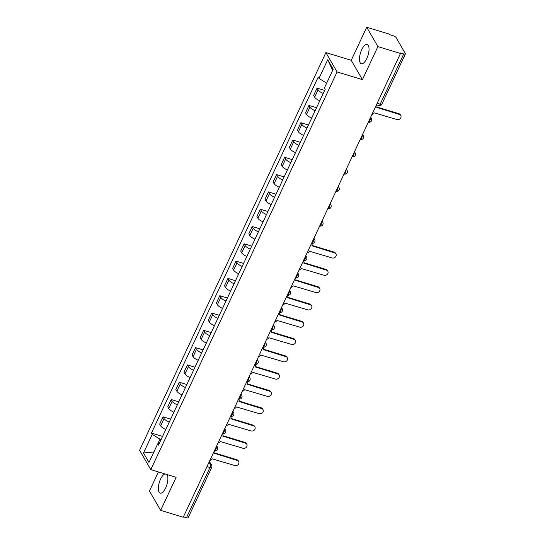<?xml version="1.0" encoding="UTF-8"?>
<svg xmlns="http://www.w3.org/2000/svg" width="545" height="545" viewBox="0 0 545 545"><rect width="100%" height="100%" fill="white"/><g stroke="black" fill="none" stroke-linecap="round" stroke-linejoin="round"><path stroke-width="0.82" d="M164.917 473.918A10.069 3.951 -73.1 0 0 160.564 479.116A10.069 3.951 -73.1 0 0 160.182 493.15A10.069 3.951 -73.1 0 0 165.653 487.911A10.069 3.951 -73.1 0 0 166.94 474.531M366.799 58.513A10.069 3.951 -73.1 0 0 367.18 44.472A10.069 3.951 -73.1 0 0 361.71 49.711A10.069 3.951 -73.1 0 0 361.328 63.745A10.069 3.951 -73.1 0 0 366.799 58.513M158.404 471.943L149.466 491.031L160.646 510.372L183.256 517.246L400.507 53.465L377.896 46.591L366.717 27.25L351.232 60.297L325.896 52.599L139.609 450.286L150.795 469.627L337.083 71.94L362.418 79.638L377.896 46.591M366.717 27.25L389.328 34.117L389.648 34.682L393.17 35.752A2.582 0.818 25.1 0 1 396.099 37.571L405.323 53.533A2.582 0.818 25.1 0 1 405.391 53.935L381.861 104.177A2.582 0.818 -154.9 0 1 380.172 104.204L403.702 53.969A2.582 0.818 25.1 0 0 405.391 53.935M160.646 510.372L176.13 477.325L150.795 469.627M206.984 466.602L209.989 467.515A2.582 0.818 -154.9 0 0 211.671 467.481L188.141 517.716A2.582 0.818 -154.9 0 1 186.451 517.75L209.989 467.515A2.582 1.015 -73.1 0 0 210.377 464.17L209.13 462.017M183.447 516.837L186.451 517.75M403.702 53.969L400.18 52.899L400.507 53.465M323.233 93.447A5.941 1.88 -154.9 0 1 318.062 89.83L317.067 88.106L313.634 95.43L314.628 97.146A5.941 1.88 25.1 0 0 319.799 100.77M324.65 90.416L317.067 88.106M315.126 110.751A5.941 1.88 -154.9 0 1 309.955 107.127L308.961 105.41L305.534 112.726L306.528 114.45A5.941 1.88 25.1 0 0 311.699 118.067M316.55 107.712L308.961 105.41M307.019 128.048A5.941 1.88 -154.9 0 1 301.848 124.43L300.854 122.707L297.427 130.03L298.422 131.747A5.941 1.88 25.1 0 0 303.592 135.371M308.443 125.016L300.854 122.707M298.919 145.352A5.941 1.88 -154.9 0 1 293.748 141.727L292.754 140.011L289.327 147.327L290.322 149.051A5.941 1.88 25.1 0 0 295.492 152.668M300.343 142.313L292.754 140.011M290.812 162.648A5.941 1.88 -154.9 0 1 285.641 159.031L284.647 157.307L281.22 164.631L282.215 166.348A5.941 1.88 25.1 0 0 287.385 169.972M292.236 159.617L284.647 157.307M282.712 179.952A5.941 1.88 -154.9 0 1 277.541 176.328L276.547 174.611L273.113 181.928L274.108 183.651A5.941 1.88 25.1 0 0 279.278 187.269M284.129 176.914L276.547 174.611M274.605 197.249A5.941 1.88 -154.9 0 1 269.434 193.632L268.44 191.908L265.013 199.232L266.008 200.948A5.941 1.88 25.1 0 0 271.178 204.573M276.029 194.218L268.44 191.908M266.505 214.553A5.941 1.88 -154.9 0 1 261.334 210.929L260.34 209.212L256.906 216.528L257.901 218.252A5.941 1.88 25.1 0 0 263.072 221.87M267.922 211.515L260.34 209.212M258.398 231.85A5.941 1.88 -154.9 0 1 253.227 228.232L252.233 226.509L248.806 233.832L249.801 235.549A5.941 1.88 25.1 0 0 254.971 239.173M259.822 228.818L252.233 226.509M250.291 249.154A5.941 1.88 -154.9 0 1 245.121 245.529L244.126 243.813L240.699 251.129L241.694 252.853A5.941 1.88 25.1 0 0 246.865 256.47M251.715 246.115L244.126 243.813M242.191 266.451A5.941 1.88 -154.9 0 1 237.021 262.833L236.026 261.109L232.599 268.433L233.587 270.15A5.941 1.88 25.1 0 0 238.758 273.774M243.608 263.419L236.026 261.109M234.084 283.754A5.941 1.88 -154.9 0 1 228.914 280.13L227.919 278.413L224.492 285.73L225.487 287.453A5.941 1.88 25.1 0 0 230.658 291.071M235.508 280.716L227.919 278.413M225.984 301.051A5.941 1.88 -154.9 0 1 220.814 297.434L219.819 295.71L216.385 303.034L217.38 304.75A5.941 1.88 25.1 0 0 222.551 308.375M227.401 298.02L219.819 295.71M217.877 318.355A5.941 1.88 -154.9 0 1 212.707 314.731L211.712 313.014L208.285 320.331L209.28 322.054A5.941 1.88 25.1 0 0 214.451 325.672M219.301 315.317L211.712 313.014M209.771 335.652A5.941 1.88 -154.9 0 1 204.6 332.034L203.605 330.311L200.178 337.634L201.173 339.351A5.941 1.88 25.1 0 0 206.344 342.975M211.194 332.62L203.605 330.311M201.67 352.956A5.941 1.88 -154.9 0 1 196.5 349.331L195.505 347.615L192.078 354.931L193.073 356.655A5.941 1.88 25.1 0 0 198.244 360.272M203.094 349.917L195.505 347.615M193.564 370.253A5.941 1.88 -154.9 0 1 188.393 366.635L187.398 364.912L183.972 372.235L184.966 373.952A5.941 1.88 25.1 0 0 190.137 377.576M194.987 367.221L187.398 364.912M185.464 387.556A5.941 1.88 -154.9 0 1 180.293 383.932L179.298 382.215L175.865 389.532L176.859 391.256A5.941 1.88 25.1 0 0 182.03 394.873M186.881 384.518L179.298 382.215M177.357 404.853A5.941 1.88 -154.9 0 1 172.186 401.236L171.191 399.512L167.765 406.836L168.759 408.552A5.941 1.88 25.1 0 0 173.93 412.177M178.78 401.822L171.191 399.512M169.25 422.157A5.941 1.88 -154.9 0 1 164.086 418.533L163.091 416.816L159.658 424.133L160.652 425.856A5.941 1.88 25.1 0 0 165.823 429.474M170.674 419.119L163.091 416.816M326.666 83.16L318.982 78.385L327.709 59.752L333.193 69.229L324.459 87.854L325.229 89.182L158.472 445.17L157.709 443.841L148.976 462.473L143.499 453.004L152.225 434.372L159.978 439.188L157.812 443.814M318.982 78.385L318.219 77.056L151.462 433.043L152.225 434.372M325.896 52.599L337.083 71.94M351.232 60.297L362.418 79.638M161.116 439.536L159.978 439.188M162.573 436.422L151.462 433.043M159.297 443.412L157.709 443.841M327.709 59.752L332.661 70.353M153.908 451.948L143.499 453.004M371.949 114.43A2.582 2.228 150 0 0 374.19 112.815L396.992 119.553A2.97 2.562 150 0 0 400.255 118.606A2.97 2.562 150 0 0 400.759 115.52A2.97 2.562 150 0 0 399.383 114.457L376.738 107.385A2.582 2.228 150 0 0 376.697 105.403A2.582 2.228 150 0 0 376.377 104.981M376.874 107.011L398.96 113.721A2.97 2.562 -30 0 1 400.337 114.784L400.759 115.52M307.121 252.832A2.582 2.228 150 0 0 309.356 251.218L332.157 257.955A2.97 2.562 150 0 0 335.42 257.008A2.97 2.562 150 0 0 335.924 253.922A2.97 2.562 150 0 0 334.548 252.86L311.904 245.788A2.582 2.228 150 0 0 311.869 243.806A2.582 2.228 150 0 0 311.542 243.383M312.04 245.414L334.126 252.124A2.97 2.562 -30 0 1 335.502 253.187L335.924 253.922M299.014 270.129A2.582 2.228 150 0 0 301.256 268.522L324.057 275.259A2.97 2.562 150 0 0 327.313 274.305A2.97 2.562 150 0 0 327.817 271.219A2.97 2.562 150 0 0 326.441 270.156L303.797 263.085A2.582 2.228 150 0 0 303.763 261.103A2.582 2.228 150 0 0 303.436 260.687M303.94 262.717L326.019 269.421A2.97 2.562 -30 0 1 327.395 270.49L327.817 271.219M290.914 287.433A2.582 2.228 150 0 0 293.149 285.818L315.95 292.556A2.97 2.562 150 0 0 319.213 291.602A2.97 2.562 150 0 0 319.717 288.523A2.97 2.562 150 0 0 318.341 287.46L295.697 280.389A2.582 2.228 150 0 0 295.656 278.406A2.582 2.228 150 0 0 295.336 277.984M295.833 280.014L317.919 286.725A2.97 2.562 -30 0 1 319.295 287.787L319.717 288.523M282.807 304.73A2.582 2.228 150 0 0 285.049 303.122L307.85 309.86A2.97 2.562 150 0 0 311.106 308.906A2.97 2.562 150 0 0 311.611 305.82A2.97 2.562 150 0 0 310.234 304.757L287.59 297.686A2.582 2.228 150 0 0 287.556 295.703A2.582 2.228 150 0 0 287.229 295.288M287.733 297.311L309.812 304.021A2.97 2.562 -30 0 1 311.188 305.091L311.611 305.82M274.7 322.034A2.582 2.228 150 0 0 276.942 320.419L299.743 327.157A2.97 2.562 150 0 0 303.006 326.203A2.97 2.562 150 0 0 303.51 323.124A2.97 2.562 150 0 0 302.134 322.054L279.49 314.99A2.582 2.228 150 0 0 279.449 313.007A2.582 2.228 150 0 0 279.129 312.585M279.626 314.615L301.712 321.325A2.97 2.562 -30 0 1 303.088 322.388L303.51 323.124M266.6 339.331A2.582 2.228 150 0 0 268.835 337.723L291.636 344.46A2.97 2.562 150 0 0 294.899 343.507A2.97 2.562 150 0 0 295.404 340.421A2.97 2.562 150 0 0 294.028 339.358L271.383 332.286A2.582 2.228 150 0 0 271.349 330.304A2.582 2.228 150 0 0 271.022 329.889M271.526 331.912L293.605 338.622A2.97 2.562 -30 0 1 294.981 339.692L295.404 340.421M258.493 356.634A2.582 2.228 150 0 0 260.735 355.02L283.536 361.757A2.97 2.562 150 0 0 286.793 360.804A2.97 2.562 150 0 0 287.304 357.724A2.97 2.562 150 0 0 285.927 356.655L263.276 349.59A2.582 2.228 150 0 0 263.242 347.601A2.582 2.228 150 0 0 262.922 347.185M263.419 349.216L285.498 355.926A2.97 2.562 -30 0 1 286.874 356.989L287.304 357.724M250.393 373.931A2.582 2.228 150 0 0 252.628 372.324L275.429 379.061A2.97 2.562 150 0 0 278.693 378.107A2.97 2.562 150 0 0 279.197 375.021A2.97 2.562 150 0 0 277.821 373.959L255.176 366.887A2.582 2.228 150 0 0 255.135 364.905A2.582 2.228 150 0 0 254.815 364.489M255.312 366.512L277.398 373.223A2.97 2.562 -30 0 1 278.774 374.292L279.197 375.021M242.287 391.228A2.582 2.228 150 0 0 244.528 389.62L267.329 396.358A2.97 2.562 150 0 0 270.586 395.404A2.97 2.562 150 0 0 271.09 392.325A2.97 2.562 150 0 0 269.714 391.256L247.069 384.191A2.582 2.228 150 0 0 247.035 382.202A2.582 2.228 150 0 0 246.708 381.786M247.212 383.816L269.291 390.527A2.97 2.562 -30 0 1 270.667 391.589L271.09 392.325M234.18 408.532A2.582 2.228 150 0 0 236.421 406.924L259.222 413.662A2.97 2.562 150 0 0 262.486 412.708A2.97 2.562 150 0 0 262.99 409.622A2.97 2.562 150 0 0 261.614 408.559L238.969 401.488A2.582 2.228 150 0 0 238.928 399.505A2.582 2.228 150 0 0 238.608 399.09M239.105 401.113L261.191 407.824A2.97 2.562 -30 0 1 262.567 408.893L262.99 409.622M226.08 425.829A2.582 2.228 150 0 0 228.314 424.221L251.116 430.959A2.97 2.562 150 0 0 254.379 430.005A2.97 2.562 150 0 0 254.883 426.926A2.97 2.562 150 0 0 253.507 425.856L230.862 418.792A2.582 2.228 150 0 0 230.828 416.802A2.582 2.228 150 0 0 230.501 416.387M231.005 418.417L253.084 425.127A2.97 2.562 -30 0 1 254.46 426.19L254.883 426.926M217.973 443.133A2.582 2.228 150 0 0 220.214 441.525L243.016 448.262A2.97 2.562 150 0 0 246.279 447.309A2.97 2.562 150 0 0 246.783 444.223A2.97 2.562 150 0 0 245.407 443.16L222.762 436.089A2.582 2.228 150 0 0 222.721 434.106A2.582 2.228 150 0 0 222.401 433.691M222.898 435.714L244.978 442.424A2.97 2.562 -30 0 1 246.354 443.494L246.783 444.223M209.873 460.43A2.582 2.228 150 0 0 212.107 458.822L234.909 465.559A2.97 2.562 150 0 0 238.172 464.606A2.97 2.562 150 0 0 238.676 461.526A2.97 2.562 150 0 0 237.3 460.457L214.655 453.392A2.582 2.228 150 0 0 214.621 451.403A2.582 2.228 150 0 0 214.294 450.988M214.791 453.018L236.877 459.728A2.97 2.562 -30 0 1 238.254 460.791L238.676 461.526M214.362 450.851L214.417 450.865A2.582 1.015 -73.1 0 0 215.82 449.523A2.582 1.015 -73.1 0 0 216.351 446.6M222.462 433.548L222.523 433.561A2.582 1.015 -73.1 0 0 223.92 432.219A2.582 1.015 -73.1 0 0 224.451 429.296M230.569 416.251L230.624 416.264A2.582 1.015 -73.1 0 0 232.027 414.922A2.582 1.015 -73.1 0 0 232.558 412M238.669 398.947L238.73 398.967A2.582 1.015 -73.1 0 0 240.134 397.618A2.582 1.015 -73.1 0 0 240.665 394.696M246.776 381.65L246.831 381.663A2.582 1.015 -73.1 0 0 248.234 380.321A2.582 1.015 -73.1 0 0 248.765 377.399M254.883 364.346L254.937 364.367A2.582 1.015 -73.1 0 0 256.341 363.018A2.582 1.015 -73.1 0 0 256.872 360.095M262.983 347.049L263.037 347.063A2.582 1.015 -73.1 0 0 264.441 345.721A2.582 1.015 -73.1 0 0 264.972 342.798M271.09 329.745L271.144 329.766A2.582 1.015 -73.1 0 0 272.548 328.417A2.582 1.015 -73.1 0 0 273.079 325.494M279.19 312.449L279.251 312.462A2.582 1.015 -73.1 0 0 280.655 311.12A2.582 1.015 -73.1 0 0 281.186 308.197M287.297 295.145L287.351 295.165A2.582 1.015 -73.1 0 0 288.755 293.816A2.582 1.015 -73.1 0 0 289.286 290.894M295.404 277.848L295.458 277.861A2.582 1.015 -73.1 0 0 296.861 276.519A2.582 1.015 -73.1 0 0 297.393 273.597M303.504 260.544L303.558 260.565A2.582 1.015 -73.1 0 0 304.962 259.216A2.582 1.015 -73.1 0 0 305.493 256.293M311.611 243.247L311.665 243.261A2.582 1.015 -73.1 0 0 313.068 241.919A2.582 1.015 -73.1 0 0 313.6 238.996M319.711 225.943L319.772 225.964A2.582 1.015 -73.1 0 0 321.168 224.615A2.582 1.015 -73.1 0 0 321.7 221.699M327.817 208.646L327.872 208.66A2.582 1.015 -73.1 0 0 329.275 207.318A2.582 1.015 -73.1 0 0 329.807 204.395M335.924 191.343L335.979 191.363A2.582 1.015 -73.1 0 0 337.382 190.021A2.582 1.015 -73.1 0 0 337.914 187.099M344.024 174.046L344.079 174.059A2.582 1.015 -73.1 0 0 345.482 172.717A2.582 1.015 -73.1 0 0 346.014 169.795M352.131 156.742L352.186 156.762A2.582 1.015 -73.1 0 0 353.589 155.42A2.582 1.015 -73.1 0 0 354.121 152.498M360.231 139.445L360.286 139.459A2.582 1.015 -73.1 0 0 361.689 138.117A2.582 1.015 -73.1 0 0 362.221 135.194M368.338 122.141L368.393 122.162A2.582 1.015 -73.1 0 0 369.796 120.82A2.582 1.015 -73.1 0 0 370.328 117.897M208.401 463.57L210.377 464.17A2.582 2.228 150 0 1 211.569 465.089L209.423 461.383M168.759 408.552L172.186 401.236M176.859 391.256L180.293 383.932M184.966 373.952L188.393 366.635M193.073 356.655L196.5 349.331M201.173 339.351L204.6 332.034M209.28 322.054L212.707 314.731M217.38 304.75L220.814 297.434M225.487 287.453L228.914 280.13M233.587 270.15L237.021 262.833M241.694 252.853L245.121 245.529M249.801 235.549L253.227 228.232M257.901 218.252L261.334 210.929M266.008 200.948L269.434 193.632M274.108 183.651L277.541 176.328M282.215 166.348L285.641 159.031M290.322 149.051L293.748 141.727M298.422 131.747L301.848 124.43M306.528 114.45L309.955 107.127M314.628 97.146L318.062 89.83M160.652 425.856L164.086 418.533M370.471 117.584A2.582 2.228 -30 0 1 371.377 118.394L370.668 117.168M362.37 134.881A2.582 2.228 -30 0 1 363.277 135.698L362.561 134.465M354.264 152.184A2.582 2.228 -30 0 1 355.17 152.995L354.461 151.769M346.164 169.481A2.582 2.228 -30 0 1 347.07 170.299L346.354 169.066M338.057 186.785A2.582 2.228 -30 0 1 338.963 187.596L338.254 186.37M329.957 204.082A2.582 2.228 -30 0 1 330.856 204.9L330.147 203.666M321.85 221.386A2.582 2.228 -30 0 1 322.756 222.197L322.047 220.97M313.743 238.683A2.582 2.228 -30 0 1 314.649 239.5L313.94 238.267M305.643 255.987A2.582 2.228 -30 0 1 306.549 256.797L305.834 255.571M297.536 273.283A2.582 2.228 -30 0 1 298.442 274.101L297.734 272.868M289.436 290.587A2.582 2.228 -30 0 1 290.342 291.398L289.627 290.172M281.329 307.884A2.582 2.228 -30 0 1 282.235 308.702L281.527 307.469M273.222 325.188A2.582 2.228 -30 0 1 274.128 325.999L273.42 324.772M265.122 342.485A2.582 2.228 -30 0 1 266.028 343.302L265.313 342.069M257.015 359.789A2.582 2.228 -30 0 1 257.921 360.599L257.213 359.373M248.915 377.086A2.582 2.228 -30 0 1 249.821 377.903L249.106 376.67M240.808 394.389A2.582 2.228 -30 0 1 241.714 395.2L241.006 393.974M232.708 411.686A2.582 2.228 -30 0 1 233.607 412.504L232.899 411.271M224.601 428.983A2.582 2.228 -30 0 1 225.507 429.801L224.792 428.574M216.494 446.287A2.582 2.228 -30 0 1 217.401 447.104L216.692 445.871M376.438 104.844L378.768 105.553A2.582 1.015 -73.1 0 0 380.172 104.204L377.167 103.291M399.383 114.457L398.96 113.721M334.548 252.86L334.126 252.124M326.441 270.156L326.019 269.421M318.341 287.46L317.919 286.725M310.234 304.757L309.812 304.021M302.134 322.054L301.712 321.325M294.028 339.358L293.605 338.622M285.927 356.655L285.498 355.926M277.821 373.959L277.398 373.223M269.714 391.256L269.291 390.527M261.614 408.559L261.191 407.824M253.507 425.856L253.084 425.127M245.407 443.16L244.978 442.424M237.3 460.457L236.877 459.728M368.393 122.162A2.582 2.582 0 0 0 371.377 118.394M360.286 139.459A2.582 2.582 0 0 0 363.277 135.698M352.186 156.762A2.582 2.582 0 0 0 355.17 152.995M344.079 174.059A2.582 2.582 0 0 0 347.07 170.299M335.979 191.363A2.582 2.582 0 0 0 338.963 187.596M327.872 208.66A2.582 2.582 0 0 0 330.856 204.9M319.772 225.964A2.582 2.582 0 0 0 322.756 222.197M311.665 243.261A2.582 2.582 0 0 0 314.649 239.5M303.558 260.565A2.582 2.582 0 0 0 306.549 256.797M295.458 277.861A2.582 2.582 0 0 0 298.442 274.101M287.351 295.165A2.582 2.582 0 0 0 290.342 291.398M279.251 312.462A2.582 2.582 0 0 0 282.235 308.702M271.144 329.766A2.582 2.582 0 0 0 274.128 325.999M263.037 347.063A2.582 2.582 0 0 0 266.028 343.302M254.937 364.367A2.582 2.582 0 0 0 257.921 360.599M246.831 381.663A2.582 2.582 0 0 0 249.821 377.903M238.73 398.967A2.582 2.582 0 0 0 241.714 395.2M230.624 416.264A2.582 2.582 0 0 0 233.607 412.504M222.523 433.561A2.582 2.582 0 0 0 225.507 429.801M214.417 450.865A2.582 2.582 0 0 0 217.401 447.104M211.671 467.481A2.582 2.582 0 0 0 211.569 465.089M378.768 105.553A2.582 2.582 0 0 0 381.861 104.177M376.697 105.403L376.411 104.906M311.869 243.806L311.577 243.308M303.763 261.103L303.476 260.605M295.656 278.406L295.37 277.909M287.556 295.703L287.269 295.206M279.449 313.007L279.163 312.51M271.349 330.304L271.063 329.807M263.242 347.601L262.956 347.111M255.135 364.905L254.849 364.407M247.035 382.202L246.749 381.711M238.928 399.505L238.642 399.008M230.828 416.802L230.542 416.312M222.721 434.106L222.435 433.609M214.621 451.403L214.328 450.913"/></g></svg>
